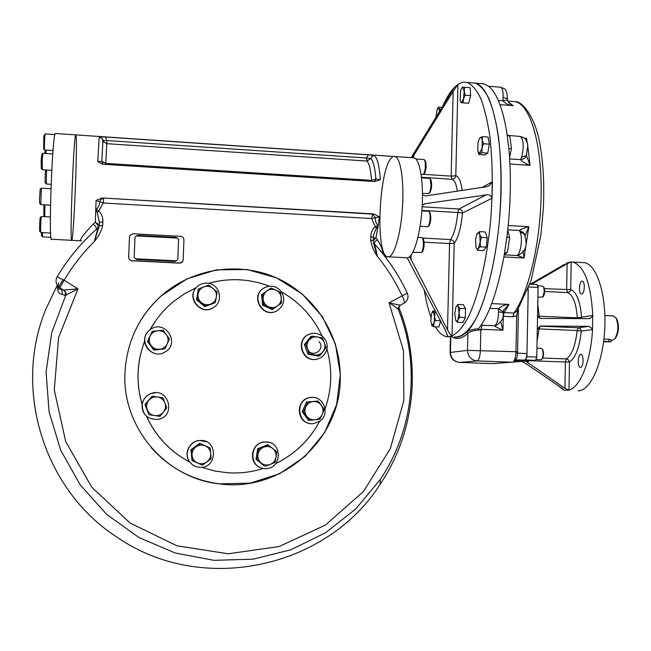 <?xml version="1.0" encoding="UTF-8"?>
<svg xmlns="http://www.w3.org/2000/svg" width="651" height="651" viewBox="0 0 651 651"><rect width="100%" height="100%" fill="white"/><g stroke="black" fill="none" stroke-linecap="round" stroke-linejoin="round"><path stroke-width="0.98" d="M613.201 315.938L616.131 318.16C618.775 325.557 618.336 332.449 614.821 338.821L612.689 340.196L611.126 340.139M615.919 317.794L616.847 319.071C619.256 325.825 618.857 332.1 615.651 337.918L615.228 338.374M603.908 339.057L608.888 339.261L608.856 341.588L611.102 341.791L603.583 341.799M611.126 340.001L608.888 339.261M537.051 284.568L538.092 287.449L537.563 315.247C537.881 317.281 539.093 318.339 541.201 318.42L589 318.632L589.944 318.534L592.695 316.142L592.752 315.45C590.986 283.738 584.346 265.942 572.839 262.068L584.46 262.678C596.731 264.461 606.537 294.626 604.73 328.901C603.078 363.193 590.367 391.227 578.055 390.82M537.563 315.247L536.774 357.098L535.61 360.361L525.967 361.167M528.246 288.881L526.919 356.732L525.78 359.995L514.021 360.914L524.706 360.084L514.55 359.865M580.529 367.359L580.318 367.343C577.144 367.099 577.836 353.599 580.985 354.437C584.02 354.616 583.565 367.538 580.529 367.359M581.75 294L581.384 294.008C578.243 293.739 579.26 280.296 582.36 281.159C585.273 281.346 584.688 293.739 581.75 294M582.067 262.556L584.46 262.678M564.726 264.257L530.264 284.218M544.448 288.686L570.715 289.654L569.674 291.77L567.542 292.559L566.663 289.768L567.119 263.688L570.87 261.914L572.839 262.068M567.119 263.688L531.574 284.284M566.362 263.183L570.87 261.914M526.146 361.077L512.915 362.078M521.565 361.419L525.495 363.323L562.22 388.387L563.961 390.104L556.67 384.595M537.319 328.934L539.02 328.918L540.151 326.167L578.365 327.787L580.456 328.796L581.286 331.058L577.144 330.513L578.365 327.787L588.87 326.346L592.491 328.893L592.524 329.601C590.913 360.89 580.065 387.524 568.974 390.071L564.938 388.362L525.967 361.281M568.657 390.136L564.14 390.169M537.303 329.178L540.118 326.127L541.054 326.029L588.87 326.346M592.695 316.142L592.491 328.893M542.527 286.115L543.569 286.92L544.317 291.314L542.861 296.978L537.905 297.238M543.569 286.92L544.033 287.49C545.058 290.712 544.846 293.691 543.398 296.425L543.235 296.596M541.25 348.383L542.324 349.188C543.544 352.809 543.373 356.17 541.795 359.271L541.038 359.743L536.326 359.572M542.796 349.75L542.324 349.188L542.796 349.75C543.878 352.972 543.723 355.959 542.324 358.717L542.161 358.888M176.397 260.823L177.796 259.554L178.569 239.495L177.267 238.087L136.417 235.914L134.985 237.2L134.163 257.389L135.489 258.789L176.397 260.823L135.489 258.789M134.993 237.184L134.171 257.373M136.612 235.922L137.809 235.336L175.925 237.371L177.064 238.079M136.816 259.578L175.005 261.45L136.816 259.578M176.201 260.831L175.005 261.45M136.832 259.546L135.668 258.813M319.901 421.14C330.879 413.743 322.953 394.685 310.112 397.615C294.268 399.73 297.613 425.844 313.465 423.63L319.901 421.14M318.087 401.008L306.475 402.082L302.259 411.709L308.346 420.204L309.624 420.375L306.694 416.119C304.782 413.247 304.473 410.211 305.75 406.989C307.248 403.872 309.681 402.066 313.05 401.577L318.087 401.008L321.277 405.28L324.19 409.536L322.221 414.386C320.74 417.494 318.306 419.309 314.938 419.805C311.544 420.066 308.794 418.837 306.694 416.119L303.496 411.831L307.736 402.139L313.05 401.577C316.451 401.325 319.185 402.562 321.277 405.28C323.181 408.136 323.498 411.172 322.221 414.386L319.975 419.211L309.624 420.375M312.431 397.419L309.77 397.606C295.652 399.405 296.01 422.312 310.193 423.532M303.496 411.831L302.259 411.709M307.736 402.139L306.475 402.082M263.582 468.427L264.884 468.557C282.501 469.908 282.794 440.564 265.177 442.005C249.854 442.037 248.324 466.889 263.582 468.427M268.554 445.154L267.528 444.828L257.698 448.734L256.022 459.272L264.192 465.88L261.197 463.064C258.585 460.794 257.495 457.913 257.926 454.431C258.593 450.98 260.53 448.555 263.72 447.156C267 445.984 270.01 446.44 272.761 448.515L276.748 451.802L276.024 457.132L275.08 462.381L270.255 464.407C266.983 465.587 263.964 465.139 261.197 463.064L256.974 459.687L258.667 449.084L268.554 445.154L272.761 448.515C275.365 450.785 276.455 453.657 276.024 457.132C275.365 460.574 273.436 462.999 270.255 464.407L265.201 466.336M269.384 442.493L264.908 441.923C251.685 441.899 247.518 462.291 259.773 467.247M256.974 459.687L256.022 459.272M258.667 449.084L257.698 448.734M189.701 461.933C192.208 465.213 195.528 467.011 199.662 467.32C217.89 468.826 218.069 438.693 199.857 440.532C189.701 440.825 183.427 453.991 189.701 461.933M210.094 447.937L199.662 443.315L190.938 449.711L192.004 460.403L192.566 460.835L192.086 455.497C191.858 451.965 193.144 449.092 195.943 446.887C198.889 444.885 201.989 444.527 205.252 445.829C208.41 447.343 210.224 449.849 210.696 453.34L211.168 458.662L206.863 461.933L202.412 465.115L197.554 463.024C194.38 461.51 192.558 458.996 192.086 455.497L191.492 450.077L200.272 443.64L210.094 447.937L210.696 453.34C210.932 456.856 209.646 459.72 206.863 461.933C203.926 463.943 200.825 464.309 197.554 463.024L192.566 460.835M206.416 441.744L199.694 440.45C189.555 440.743 183.289 453.885 189.555 461.811L191.964 464.334M191.492 450.077L190.938 449.711M200.272 443.64L199.662 443.315M142.26 404.108C142.252 414.711 147.582 419.789 158.25 419.35C176.755 416.062 168.495 386.588 151.032 393.578C146.223 395.539 143.293 399.055 142.26 404.108M152.212 396.174L162.97 397.842L166.802 407.933L163.385 412.164C161.025 414.85 158.071 415.981 154.531 415.566C151.024 414.907 148.583 412.946 147.207 409.682L145.263 404.613L152.212 396.174L144.994 404.54L148.819 414.589L147.207 409.682C146.068 406.33 146.589 403.229 148.77 400.389C151.138 397.712 154.092 396.581 157.632 397.012C161.123 397.68 163.556 399.641 164.923 402.896C166.062 406.232 165.549 409.324 163.385 412.164L159.886 416.371L149.103 414.728M155.67 392.732L150.951 393.578C146.149 395.539 143.228 399.039 142.195 404.092C141.503 410.097 143.716 414.695 148.843 417.901M208.532 283.299C204.666 282.705 201.183 283.576 198.083 285.919C184.941 295.375 200.394 316.736 213.618 307.435C223.651 301.649 220.095 284.764 208.532 283.299M198.881 288.759L198.278 289.418L196.553 299.851L204.796 306.613L214.732 302.943L210.509 304.163C207.197 305.254 204.145 304.741 201.354 302.609L197.139 299.257L198.881 288.759L203.95 286.863C207.262 285.781 210.314 286.302 213.089 288.434C215.709 290.753 216.799 293.634 216.36 297.076C215.684 300.477 213.731 302.845 210.509 304.163L205.431 306.068L201.354 302.609C198.718 300.282 197.627 297.401 198.075 293.943C198.758 290.533 200.72 288.173 203.95 286.863L208.881 285.105L217.141 291.908L215.424 302.381M196.236 287.685C185.901 298.248 201.395 316.134 213.43 307.581L214.521 306.8M197.139 299.257L196.553 299.851M205.431 306.068L204.796 306.613M281.378 291.656C276.537 285.96 270.775 284.715 264.103 287.921C249.992 295.538 262.589 318.632 276.651 310.966C284.088 306.035 285.667 299.598 281.378 291.656M271.019 288.002L261.531 294.691L262.597 305.132L272.118 309.51L273.176 308.989L268.489 306.727C265.405 305.181 263.631 302.691 263.159 299.265L262.516 294.073L271.019 288.002L275.91 290.151C278.986 291.697 280.76 294.187 281.232 297.597C281.468 301.031 280.231 303.797 277.529 305.88C274.689 307.777 271.67 308.061 268.489 306.727L263.59 304.578L263.159 299.265C262.923 295.814 264.168 293.056 266.877 290.973C269.734 289.085 272.745 288.808 275.91 290.151L280.573 292.421L281.655 302.894L273.176 308.989M263.484 288.312C249.854 296.221 262.548 318.648 276.358 311.105M262.516 294.073L261.531 294.691M263.59 304.578L262.597 305.132M326.981 348.448C328.812 339.057 318.526 330.448 309.77 334.085C294.602 339 302.731 363.958 317.859 358.904C322.896 357.204 325.931 353.721 326.981 348.448M312.13 336.152L310.844 336.51L304.351 344.582L308.045 354.372L318.233 356.056L319.568 355.828L314.579 354.958C311.251 354.282 308.916 352.354 307.589 349.18C306.483 345.917 306.955 342.914 308.997 340.18L312.13 336.152L317.387 336.982L322.359 337.877L324.361 342.751C325.467 346.006 324.995 349.001 322.961 351.727C320.748 354.315 317.948 355.389 314.579 354.958L309.323 354.136L305.596 344.281L308.997 340.18C311.227 337.6 314.026 336.534 317.387 336.982C320.715 337.657 323.034 339.586 324.361 342.751L326.07 347.691L319.568 355.828M310.519 333.833L309.428 334.183C295.066 338.78 301.429 362.526 316.158 359.271M309.323 354.136L308.045 354.372M305.596 344.281L304.351 344.582M150.365 329.569L150.055 329.797C136.645 338.968 151.154 360.654 164.906 352.036C180.994 343.59 164.882 318.64 150.365 329.569M152.31 331.286L147.517 341.417L153.823 350.124L164.963 348.781L154.141 349.847L147.793 341.091L150.08 336.144C151.675 332.986 154.23 331.18 157.762 330.724C161.31 330.505 164.166 331.79 166.331 334.581C168.292 337.511 168.601 340.595 167.25 343.85C165.671 346.999 163.116 348.814 159.593 349.286C156.037 349.514 153.172 348.236 150.999 345.437C149.03 342.499 148.721 339.407 150.08 336.144L152.31 331.286L163.132 330.244L169.447 338.992L164.963 348.781M147.134 332.791C138.492 343.622 153.091 359.539 164.801 352.11L165.736 351.524M172.23 450.329C161.114 440.906 152.537 429.538 146.483 416.233M142.121 404.58C135.88 383.105 136.743 361.94 144.709 341.083M149.999 329.837L156.012 320.276M319.56 421.384C314.718 430.539 308.558 438.725 301.087 445.951C293.625 453.12 285.219 458.971 275.861 463.488M263.476 468.419C251.791 472.13 239.804 473.578 227.516 472.756L214.366 470.925L201.574 467.288M189.872 462.161C170.359 451.761 155.923 436.479 146.556 416.298M142.13 404.466C135.961 383.113 136.8 362.07 144.652 341.319M150.023 329.813C156.232 318.616 164.28 309.013 174.175 301.006L184.794 293.568L196.276 287.636M208.466 283.291C229.201 277.676 249.512 278.636 269.408 286.18M281.558 291.908C299.761 302.349 313.277 317.053 322.107 336.038M326.892 348.944C332.58 369.044 331.977 388.997 325.093 408.804M307.614 349.245C311.756 359.01 326.241 349.278 318.982 341.645M431.491 314.042L431.89 312.838L433.371 311.731L435.039 312.578L434.608 316.516L435.421 320.52L432.044 325.874L430.824 321.081L431.491 314.042M432.207 312.228L432.956 310.942L434.608 316.516L433.704 326.761L431.654 325.354M435.039 312.578L436.235 312.626M435.421 320.52L440.483 320.74M433.704 326.761L438.912 326.981L440.597 320.951M432.956 310.942L435.413 311.056M435.804 117.839L437.244 109.075L438.823 108.253L439.612 111.679M437.521 108.562L438.53 107.089L438.823 108.253L440.361 109.531L439.93 111.166M438.53 107.089L442.273 107.374M440.361 109.531L440.914 109.571M462.226 87.112L464.643 87.275L464.22 91.173L465.115 95.192L463.471 98.993L463.154 102.874L461.29 102.695L460.102 100.604L460.599 90.896L461.396 88.569L462.771 87.144L464.22 91.173L463.471 98.993L461.29 102.695L460.753 102.614M464.643 87.275L470.16 87.714L470.64 95.624L468.655 103.297L463.154 102.874M465.115 95.192L470.64 95.624M479.535 138.256L482.285 136.645L482.212 140.136L483.547 143.749L482.033 148.2L481.927 152.741L479.811 153.595L477.793 150.951L477.972 142.976L479.055 139.151L480.169 137.556C481.089 137.036 481.773 137.89 482.212 140.136L482.033 148.2L479.095 154.539L478.225 152.586M482.285 136.645L488.095 137.06L489.373 144.156L487.745 153.14L484.873 154.938L479.095 154.539M483.547 143.749L489.373 144.156M481.927 152.741L487.745 153.14M476.011 247.339L475.564 239.812L476.719 234.629L479.502 231.626L480.202 242.082L478.322 248.519C477.411 249.553 476.638 249.162 476.011 247.339M477.077 233.896L477.411 233.383C478.322 232.309 479.095 232.676 479.73 234.474L481.374 237.42L480.202 242.082L480.43 246.81L478.322 248.519L477.631 250.293L476.182 247.811M479.502 231.626L485.329 231.959L487.241 237.745L486.289 247.128L483.449 250.611L477.631 250.293M481.374 237.42L487.241 237.745M480.43 246.81L486.289 247.128M454.756 313.839L455.879 307.182L457.816 304.44L458.198 306.377L459.923 308.379L457.889 319.82C457.116 321.342 456.384 321.496 455.684 320.268L454.756 313.839M456.001 306.914C456.758 305.368 457.49 305.181 458.198 306.377L459.72 317.371L457.889 319.82L457.401 322.31L455.562 320.007M457.816 304.44L463.366 304.692L465.514 308.631L465.31 317.607L462.959 322.546L457.401 322.31M459.923 308.379L465.514 308.631M459.72 317.371L465.31 317.607M478.575 328.714L478.29 329.699L483.123 329.373L480.845 329.967C474.546 330.138 470.225 331.278 467.882 333.377L466.588 332.108C482.993 316.996 498.869 258.048 500.912 196.203C503.068 134.309 490.895 86.266 475.214 83.116C480.194 85.24 484.792 90.456 489.023 98.749C492.921 108.79 496.07 121.477 498.454 136.8C501.416 162.026 501.75 189.791 499.463 220.111C495.785 259.472 487.404 294.879 477.289 316.207C469.436 330.887 461.73 337.804 454.162 336.941C458.149 337.82 462.291 336.209 466.588 332.108C468.63 330.358 472.626 329.227 478.575 328.714C489.194 315.092 497.746 290.517 504.24 254.98L507.023 236.134C510.742 205.26 511.344 176.079 508.846 148.566L506.795 132.324C502.759 108.367 496.819 93.109 488.982 86.567L483.945 83.849L480.267 83.523M508.634 102.37L510.457 104.005C508.089 101.816 507.096 100.449 507.479 99.896L502.938 100.75L503.117 97.495C503.256 91.482 502.458 88.064 500.709 87.226L488.616 86.266L491.334 88.837M508.846 148.566L511.466 148.754L509.896 136.433L507.178 134.806M504.533 253.272L507.503 252.01L509.627 237.737L506.934 236.907M503.117 97.495L507.495 98.749M500.367 87.201L500.709 87.226C506.771 89.578 506.413 89.447 507.503 98.57L507.479 99.774M498.292 100.392L502.938 100.75C505.518 103.68 508.903 105.316 513.102 105.649L508.244 101.857M508.74 102.5L513.102 105.649L499.992 104.64M525.959 139.973L526.415 138.272L524.315 138.118M509.66 158.901L520.702 159.658C522.777 162.058 525.894 163.971 530.044 165.378L526.529 155.622L524.503 158.502L520.702 159.658L521.581 157.29L526.545 155.418L526.732 154.865M526.22 156.452L526.48 155.613M516.625 255.501L516.52 255.493C520.418 255.713 523.119 238.063 520.084 231.951L519.278 230.487L523.274 232.383L524.641 234.645M525.097 235.89L528.848 226.703L508.211 225.506M507.764 229.827L519.278 230.487C521.443 229.128 524.633 227.866 528.848 226.703L524.047 257.999L503.898 256.933M520.084 231.951L524.364 234.1L525.032 235.581M516.52 255.493L518.05 255.387C529.206 249.447 526.041 240.919 524.364 234.1L523.274 232.383M517.407 255.477L524.047 257.999L522.981 250.79M502.792 316.296L503.264 316.321L502.979 330.195C497.152 327.616 494.312 326.127 494.451 325.744C496.949 324.45 498.324 319.812 498.593 311.845L498.552 308.737L503.044 311.87M498.593 311.845L503.036 312.651L503.841 309.949L509.017 304.416L491.692 303.626M489.837 308.346L498.552 308.737C501.27 306.157 504.761 304.717 509.017 304.416L504.11 312.618L503.06 312.724M496.2 325.557L496.127 325.573C501.937 321.675 504.24 317.363 503.036 312.651L503.036 312.805M483.123 329.373L502.979 330.195L500.774 322.212M493.173 363.64L512.85 362.102C514.493 361.045 515.527 358.009 515.942 353.005L516.715 315.8L513.037 316.744L513.899 313.05L517.244 310.975M515.942 353.07L517.561 353.192C517.293 357.065 516.544 359.246 515.323 359.734L514.908 359.767M516.715 315.8L517.455 310.828M481.146 325.183L482.114 325.223L480.853 329.715M528.205 288.979L526.985 353.55C526.773 357.415 526.016 359.596 524.706 360.084M483.742 83.8L467.125 82.465C463.39 81.562 459.639 82.758 455.855 86.07C451.029 90.391 446.48 97.487 442.208 107.366M603.632 341.376L608.856 341.588M424.216 289.687C425.909 300.412 428.155 309.575 430.938 317.175M435.397 326.835C438.66 332.409 442.281 335.68 446.277 336.624C453.682 337.478 461.233 330.553 468.932 315.841C478.851 294.48 487.086 259.017 490.724 219.599C492.994 189.238 492.685 161.432 489.821 136.181C487.493 120.834 484.425 108.139 480.617 98.098C476.491 89.797 471.991 84.589 467.125 82.465M412.335 157.721L453.177 91.286L457.946 84.508L453.78 88.145L411.22 157.64M422.206 205.781L423.532 204.251L425.005 203.747L486.037 194.942C488.893 194.201 490.903 195.284 492.05 198.189L492.408 181.8L489.324 185.771L486.216 186.788L425.201 196L422.491 194.828M407.217 257.861L445.447 330.203L447.864 336.787L452.022 336.103C450.533 335.021 449.027 332.93 447.506 329.821L409.715 256.803M422.157 206.798L458.906 209.02L457.775 212.535L462.495 213.032C461.046 227.826 458.28 237.924 454.211 243.328C453.91 241.171 452.657 239.926 450.459 239.584L422.564 238.046M423.598 174.33L451.159 176.136L452.103 179.237C454.203 179.049 455.431 177.878 455.798 175.721L457.946 84.508M392.187 157.347C378.996 166.379 374.927 255.257 387.605 256.795L406.346 257.772C412.384 259.692 419.765 238.429 421.856 211.201C424.029 183.989 420.172 159.145 414.003 157.835L412.864 157.754M387.605 256.795C393.269 258.699 400.267 237.346 402.302 210.037C404.409 182.736 400.853 157.835 395.059 156.549L393.993 156.476L395.059 156.549C400.853 157.835 404.409 182.736 402.302 210.037C400.267 237.346 393.269 258.699 387.605 256.795L385.123 256.665M429.725 212.429L430.165 212.958C431.255 217.507 430.938 221.682 429.196 225.49L429.05 225.628M428.496 211.282L429.326 211.957C430.344 214.911 430.36 218.826 429.375 223.692L428.212 226.426L427.504 226.735L420.107 226.312M425.136 160.667L425.534 161.163C426.551 165.655 426.193 169.773 424.468 173.524L424.33 173.646M423.964 159.536L424.981 160.854C425.803 166.29 425.306 170.814 423.492 174.435L421.14 174.606M430.588 179.505L431.019 180.034C432.077 184.591 431.727 188.774 429.961 192.582L429.815 192.72M429.375 178.35L430.189 179.025L430.929 184.803C430.734 189.067 430.083 191.972 428.976 193.51L422.483 193.453M40.655 204.463L39.695 203.446L39.434 200.541L40.175 189.221L41.298 188.22M50.501 205.171L40.769 204.617L41.371 188.196M40.793 232.423L39.76 231.382C39.312 230.682 39.874 217.222 40.338 217.483L41.509 216.482M50.623 233.082L40.818 232.505C40.313 231.723 40.932 216.474 41.461 216.482L41.477 216.474M42.51 236.777L41.583 235.792L41.355 232.594M50.965 237.346L42.6 236.907L42.364 232.643M44.732 216.547L43.82 215.571L43.91 204.796M44.781 216.661L44.895 204.853M45.049 153.449L45.065 150.047M46.042 153.514L46.083 150.121M44.585 149.885L43.641 148.867L43.837 136.043L45.179 133.927M53.024 150.568L44.691 150.023C44.227 150.788 44.423 139.216 44.935 135.213L45.245 133.903M42.266 169.602L41.306 168.568L41.168 160.138L41.762 154.328L42.885 153.343M51.746 170.334L42.372 169.748L42.234 160.008L42.95 153.319M46.229 183.883L45.318 182.907C44.878 183.834 45.171 172.067 45.635 169.952M51.112 184.298L46.311 184.005L46.571 170.009M423.06 238.689L423.484 239.194C424.582 243.661 424.289 247.771 422.613 251.522L422.475 251.652M421.864 237.574L422.662 238.209C423.915 243.368 423.581 248.104 421.653 252.442L412.872 252.311M55.628 133.52L55.392 133.504C52.17 133.365 48.264 246.216 51.689 239.267L71.789 240.317C73.685 239.462 77.534 146.483 76.102 135.953M75.882 134.895L75.728 134.887C73.612 134.822 69.437 247.299 71.789 240.317C69.437 247.299 73.612 134.822 75.728 134.887L75.882 134.895M124.976 372.47C126.782 342.052 138.793 316.598 160.992 296.099L186.886 278.921L216.417 269.856L247.128 269.538L276.537 277.863L302.316 294.073L322.481 316.809L335.485 344.265L340.335 374.292L336.624 404.54L324.605 432.638L305.14 456.335L279.71 473.668L250.31 483.148L219.306 483.864C165.639 478.404 121.704 427.072 124.976 372.47M150.975 447.318C169.325 467.996 192.094 480.169 219.273 483.839C280.931 492.693 340.025 440.222 340.245 379.541C341.45 337.666 316.777 297.043 278.88 278.994C241 260.97 193.021 267.504 160.976 296.124C150.715 305.352 142.471 316.166 136.246 328.576M182.687 261.499L179.611 263.159L131.941 260.799C129.866 260.49 128.768 259.31 128.646 257.259L129.525 236.63M81.473 240.821C78.877 240.618 82.75 235.084 93.101 224.196L95.331 222.333C97.74 224.481 98.602 226.361 97.927 227.972L96.592 229.119C81.017 242.921 67.867 258.838 57.133 276.862L56.613 277.928C55.294 281.973 56.393 285.268 59.9 287.815L64.132 280.223C72.603 265.958 82.693 253.019 94.403 241.407L99.261 225.848L102.703 225.58C101.231 231.455 98.464 236.728 94.403 241.407L97.927 227.972L99.269 225.58M373.926 213.935L379.321 216.881L371.575 218.541L103.33 202.99L96.096 200.37L102.362 197.994L373.926 213.935L372.527 214.106L371.575 218.541L375.277 226.556C372.339 229.209 370.834 232.586 370.761 236.679L370.663 240.211C371.631 245.98 373.82 251.302 377.23 256.168C387.158 268.383 395.466 281.606 402.147 295.839L389.062 302.87L403.433 350.588L403.872 400.528L390.25 448.783L363.461 491.481L325.443 525.064L279.1 546.539L228.175 553.781L176.982 545.823L130.086 523.046L91.791 487.241L65.702 441.541L54.293 390.079L58.566 337.592L77.99 288.865L63.546 290.086C65.352 291.469 65.824 293.219 64.954 295.334L61.829 294.285C58.753 293.943 57.337 291.062 57.573 285.659M103.33 202.99L98.724 210.859C101.702 213.951 103.078 217.637 102.858 221.901L99.416 222.178L97.284 212.657L95.754 209.573C98.317 207.799 99.636 205.171 99.725 201.68L101.1 199.296L103.501 198.319L103.33 202.99M368.263 154.832L374.382 155.54L372.014 156.362L370.883 158.478L366.57 158.014L368.263 154.832L105.34 137.003L99.229 136.889L102.394 138.875L103.004 140.486L106.927 140.535L106.78 143.668L103.395 141.519L102.988 140.453L102.809 142.781L103.395 141.519L102.394 138.875M102.004 163.979L97.756 161.489L101.833 161.399L102.972 164.142L102.004 163.979L103.786 164.288L374.83 181.564L380.347 179.603L375.896 178.976L374.415 181.539M373.202 240.886L375.92 237.77L377.458 239.763C381.12 245.736 382.861 250.334 382.698 253.565M58.24 287.661L63.049 279.621M57.288 285.244L45.863 309.192C12.686 389.436 43.894 489.91 116.57 536.888C202.013 596.283 327.079 567.965 380.143 484.279C415.183 432.386 421.986 364.112 398.697 306.995M93.101 224.196C95.705 225.913 96.714 227.679 96.145 229.518M377.458 239.763L375.057 241.505L374.358 243.783M129.492 236.956L130.045 235.263L133.056 233.774L180.693 236.329C182.736 236.638 183.818 237.81 183.94 239.845L183.183 259.879C182.898 261.897 181.735 262.955 179.676 263.053L131.966 260.693C129.891 260.384 128.792 259.204 128.67 257.153L129.476 237.078M99.302 224.823L95.331 222.333L95.754 209.573L98.724 210.859L97.284 212.657M375.277 226.556L376.319 228.42L378.198 225.653L375.277 226.556M370.761 236.679L373.3 237.208M376.319 228.42L373.707 234.36L373.202 240.732M370.663 240.211L373.21 240.658M373.715 243.816L377.23 256.168C376.424 250.741 375.326 246.46 373.926 243.319L373.422 242.725L373.715 243.816M102.362 197.994L372.527 214.106L375.415 217.703C375.139 221.055 376.066 223.7 378.198 225.653L375.92 237.77L373.267 238.437M105.34 137.003L106.927 140.535L366.57 158.014L366.977 161.057L370.883 158.478C373.332 161.139 375.009 167.974 375.896 178.976L371.599 180.368L371.737 181.369M102.443 138.956L102.809 142.781L101.833 161.399L105.779 163.385L106.78 143.668L366.977 161.057C369.247 163.588 370.785 170.025 371.599 180.368L105.779 163.385L105.731 164.418M103.338 164.247L102.353 163.149L103.306 164.247M58.663 282.876C57.589 287.612 58.183 289.687 60.437 289.085L63.546 290.086L59.9 287.815L60.437 289.085C62.227 290.46 62.691 292.193 61.829 294.285M64.376 290.118L66.15 293.227L65.824 295.172L64.954 295.334M398.388 307.874L398.493 309.811C420.473 364.65 413.759 429.961 380.217 479.6L355.715 509.001L325.484 532.787L290.761 549.81L253.027 559.185L213.951 560.332L175.339 553.049L139.013 537.555L106.756 514.469L80.179 484.832L60.616 450.036L49.069 411.774L46.083 371.908L51.787 332.409L65.824 295.172L77.99 288.865L64.132 280.223L57.133 276.862M398.493 309.811L398.241 308.598L400.129 305.132L389.062 302.87C393.44 305.433 396.549 307.679 398.379 309.624L398.493 309.811M398.648 310.006L399.283 306.1M538.092 287.449L528.938 287.001M536.774 357.098L526.919 356.732M535.61 360.361L525.78 359.995M592.524 329.601L581.286 331.058C579.48 347.52 575.541 357.847 569.462 362.037L568.494 359.881L566.386 358.921L565.402 362.005L569.462 362.037L568.974 390.071M537.067 341.523L539.02 328.918L577.144 330.513C575.5 345.575 571.92 355.039 566.386 358.921L542.739 358.034M581.197 318.599L581.522 317.232L577.356 317.867L577.429 318.583M544.692 291.469L567.542 292.559C572.945 294.813 576.216 303.252 577.356 317.867L539.256 316.191L537.775 304.163M571.196 261.914L570.715 289.654C576.648 292.071 580.253 301.258 581.522 317.232L592.752 315.45M541.054 326.029L539.956 326.167M537.645 315.947L539.256 316.191L539.687 318.136M528.01 363.144L528.051 360.931M564.938 388.362L565.402 362.005L530.695 360.727M509.896 136.433L508.333 135.611M509.57 157.55L511.466 148.754M509.627 237.737L507.739 230.08M504.256 254.883L507.503 252.01M451.867 336.852C456.888 339.83 462.226 338.675 467.882 333.377L467.491 350.352C467.947 356.569 471.145 360.093 477.085 360.923C478.957 360.149 480.064 356.634 480.389 350.376L480.845 329.967M521.581 157.29C524.12 146.752 523.73 139.802 520.409 136.466L519.986 136.433M518.44 309.176L517.561 353.192L526.985 353.55M515.991 351.809L517.586 351.914M513.037 316.744L503.264 316.321L504.11 312.618L513.899 313.05C528.791 292.828 540.997 240.756 541.16 191.125C541.412 141.438 529.784 104.583 515.348 101.686L512.02 101.426M509.936 164.019L530.044 165.378L527.635 144.896M527.456 143.838L526.415 138.272M494.451 325.744L482.114 325.223M528.221 290.126L527.782 290.11M515.991 351.735L467.491 350.352L450.085 352.484C450.5 358.131 453.503 361.435 459.101 362.395M459.378 362.42L459.59 362.428C453.918 361.63 450.866 358.278 450.435 352.354L450.801 336.811M493.385 363.649L459.59 362.428L477.085 360.923L512.435 362.216M453.177 91.286L451.159 176.136L455.798 175.721C458.809 176.405 460.949 181.304 462.234 190.409M492.408 181.8L482.082 187.415M486.037 194.942L458.906 209.02C461.128 209.378 462.332 210.721 462.495 213.032L492.05 198.189M452.022 336.103L454.211 243.328L449.556 243.572L424.118 242.18M447.888 335.81L447.864 336.787M413.759 155.117L413.694 157.811M425.005 203.747L422.442 205.26M421.506 177.284L452.063 179.269C454.479 180.01 456.253 183.973 457.376 191.142M411.18 255.054L411.05 260.213M447.506 329.821L449.556 243.572L450.459 239.584C454.056 234.726 456.489 225.71 457.775 212.535L421.921 210.395M102.703 225.58L102.858 221.901M374.382 155.54C377.401 158.103 379.395 166.127 380.347 179.603M97.756 161.489L99.229 136.889M95.754 209.573L96.096 200.37M379.321 216.881L378.198 225.653M99.261 225.84L99.416 222.178M407.29 293.145L402.147 295.839C404.149 299.899 404.759 302.373 403.978 303.276C407.721 300.795 408.836 297.434 407.306 293.186C398.713 274.893 387.581 258.268 373.926 243.319M403.88 303.309L400.414 305.189C398.624 307.069 397.899 308.208 398.241 308.598L398.379 309.624C420.456 364.503 413.784 429.896 380.217 479.6L380.143 484.279M616.847 319.071L616.131 318.16M615.651 337.918L614.821 338.821M604.877 315.564L613.69 315.963M537.221 284.56L529.914 284.202M589.448 318.616L589.944 318.534M543.398 296.425L542.861 296.978M542.722 286.123L537.978 285.895M542.324 358.717L541.795 359.271M541.453 348.391L536.937 348.212M526.203 156.476L527.758 146.044C527.766 144.205 527.009 141.967 525.495 139.33C525.08 138.329 523.38 137.377 520.409 136.466L507.389 135.351L507.341 135.888M508.472 144.953L508.667 146.752M504.794 251.693L504.558 253.076M506.592 239.495L506.795 237.957M523.347 232.456L524.576 234.425M503.841 309.949L503.353 310.771M516.097 255.477L504.916 254.875M450.451 336.795L450.085 352.427M507.804 101.1L515.348 101.686C521.654 100.929 535.911 116.301 540.582 147.907C543.479 166.208 544.391 186.585 543.308 209.036L540.81 235.548L531.118 280.516L516.861 311.512M611.134 339.912L611.102 341.791M414.003 157.835L55.392 133.504M430.165 212.958L429.326 211.957M429.196 225.49L428.212 226.426M428.692 211.29L421.881 210.883M425.534 161.163L424.721 160.162M424.468 173.524L423.492 174.435M424.143 159.544L415.826 158.982M431.019 180.034L430.189 179.025M429.961 192.582L428.976 193.51M429.562 178.366L421.571 177.845M41.33 188.196L50.949 188.774M41.461 216.482L50.355 216.97M45.212 133.903L54.953 134.562M42.909 153.31L52.764 153.953M423.484 239.194L422.662 238.209M422.613 251.522L421.653 252.442M422.051 237.582L417.966 237.355M71.789 240.317L80.797 240.789M373.723 243.832L373.202 240.658M373.414 235.849L373.707 234.36"/></g></svg>
